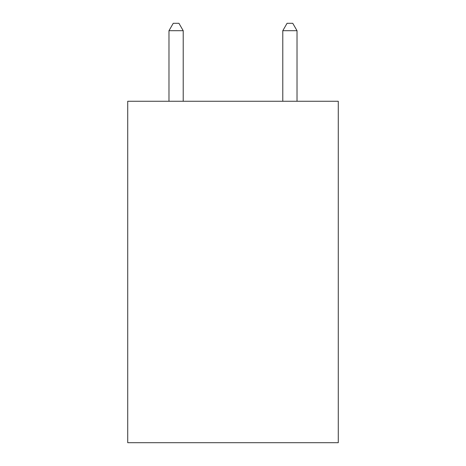 <?xml version="1.0" encoding="UTF-8"?>
<svg xmlns="http://www.w3.org/2000/svg" width="466" height="466" viewBox="0 0 466 466"><rect width="100%" height="100%" fill="white"/><g stroke="black" fill="none" stroke-linecap="round" stroke-linejoin="round"><path stroke-width="0.7" d="M338.275 101.262L338.275 442.7L127.725 442.7L127.725 101.262L338.275 101.262M183.208 101.262L183.208 30.698L168.977 30.698L168.977 101.262M168.977 30.698L173.247 23.3L178.938 23.3L183.208 30.698M297.023 101.262L297.023 30.698L282.792 30.698L282.792 101.262M282.792 30.698L287.062 23.3L292.753 23.3L297.023 30.698"/></g></svg>
